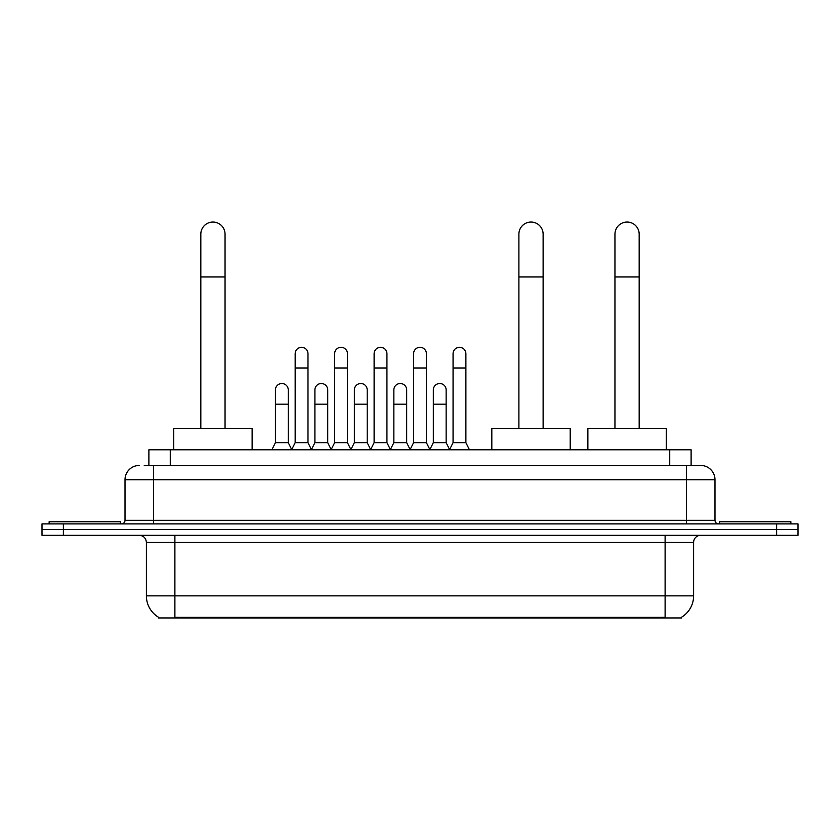 <?xml version="1.0" encoding="UTF-8"?>
<svg xmlns="http://www.w3.org/2000/svg" width="840" height="840" viewBox="0 0 840 840"><rect width="100%" height="100%" fill="white"/><g stroke="black" fill="none" stroke-linecap="round" stroke-linejoin="round"><path stroke-width="1.26" d="M144.249 465.465L153.51 465.465L144.249 465.465L148.89 465.465L148.89 449.788L691.11 449.788L691.11 465.465M681.502 617.243L681.502 617.946L158.498 617.946L158.498 617.243M158.708 617.369A24.938 24.938 0 0 1 146.391 595.854L174.888 595.854L174.888 617.369L665.112 617.369L665.112 595.854L693.609 595.854L693.609 542.409A7.13 7.13 0 0 1 700.739 535.29M146.391 595.854L146.391 542.409C145.96 538.083 143.588 535.71 139.262 535.29M681.293 617.369A24.938 24.938 0 0 0 693.609 595.854M63.378 523.887L798 523.887L798 529.589L42 529.589L42 535.29L63.378 535.29L63.378 529.589L42 529.589L42 523.887L63.378 523.887L63.378 529.589L798 529.589L798 535.29L63.378 535.29M139.262 465.465A14.249 14.249 0 0 0 125.013 479.714L125.013 520.327A3.56 3.56 0 0 1 121.443 523.887M700.739 465.465L686.49 465.465L700.739 465.465A14.249 14.249 0 0 1 714.987 479.714L714.987 520.327C715.197 522.49 716.384 523.677 718.557 523.887M714.987 479.714L153.51 479.714L153.51 465.465L686.49 465.465L686.49 520.327L714.987 520.327M120.383 523.887L120.383 521.745L49.13 521.745L49.13 523.887M790.871 523.887L790.871 521.745L719.618 521.745L719.618 523.887M200.823 428.411L200.823 234.171A12.117 12.117 0 0 1 212.94 222.054A12.117 12.117 0 0 1 225.047 234.171A12.117 12.117 0 0 0 212.94 222.054M225.047 428.411L225.047 234.171M252.126 449.788L252.126 428.411L173.744 428.411L173.744 449.788M518.899 428.411L518.899 234.171A12.117 12.117 0 0 1 531.017 222.054A12.117 12.117 0 0 1 543.123 234.171A12.117 12.117 0 0 0 531.017 222.054M543.123 428.411L543.123 234.171M570.202 449.788L570.202 428.411L491.82 428.411L491.82 449.788M614.953 428.411L614.953 234.171A12.117 12.117 0 0 1 627.06 222.054A12.117 12.117 0 0 1 639.177 234.171A12.117 12.117 0 0 0 627.06 222.054M639.177 428.411L639.177 234.171M666.256 449.788L666.256 428.411L587.874 428.411L587.874 449.788M291.606 449.788L295.166 442.659L307.986 442.659L311.556 449.788M307.986 442.659L307.986 353.735A6.416 6.416 0 0 0 301.581 347.319A6.416 6.416 0 0 1 301.98 347.33M295.166 442.659L295.166 367.983L307.986 367.983M295.166 367.983L295.166 353.735A6.416 6.416 0 0 1 301.581 347.319M331.076 449.788L334.635 442.659L347.466 442.659L351.026 449.788M347.466 442.659L347.466 353.735A6.416 6.416 0 0 0 341.05 347.319A6.416 6.416 0 0 1 341.45 347.33M334.635 442.659L334.635 367.983L347.466 367.983M334.635 367.983L334.635 353.735A6.416 6.416 0 0 1 341.05 347.319M370.545 449.788L374.115 442.659L386.935 442.659L390.506 449.788M386.935 442.659L386.935 353.735A6.416 6.416 0 0 0 380.531 347.319A6.416 6.416 0 0 1 380.93 347.33M374.115 442.659L374.115 367.983L386.935 367.983M374.115 367.983L374.115 353.735A6.416 6.416 0 0 1 380.531 347.319M410.025 449.788L413.584 442.659L426.416 442.659L429.975 449.788M426.416 442.659L426.416 353.735A6.416 6.416 0 0 0 420 347.319A6.416 6.416 0 0 1 420.399 347.33M413.584 442.659L413.584 367.983L426.416 367.983M413.584 367.983L413.584 353.735A6.416 6.416 0 0 1 420 347.319M449.495 449.788L453.065 442.659L465.885 442.659L469.455 449.788M465.885 442.659L465.885 353.735A6.416 6.416 0 0 0 459.469 347.319A6.416 6.416 0 0 1 459.879 347.33M453.065 442.659L453.065 367.983L465.885 367.983M453.065 367.983L453.065 353.735A6.416 6.416 0 0 1 459.469 347.319M271.866 449.788L275.425 442.659L288.256 442.659L291.711 449.568M288.256 442.659L288.256 389.928A6.416 6.416 0 0 0 282.24 383.534A6.416 6.416 0 0 1 288.256 389.928M275.425 442.659L275.425 404.177L288.256 404.177M275.425 404.177L275.425 389.928A6.416 6.416 0 0 1 282.24 383.534M311.441 449.568L314.906 442.659L327.726 442.659L331.181 449.568M327.726 442.659L327.726 389.928A6.416 6.416 0 0 0 321.72 383.534A6.416 6.416 0 0 1 327.726 389.928M314.906 442.659L314.906 404.177L327.726 404.177M314.906 404.177L314.906 389.928A6.416 6.416 0 0 1 321.72 383.534M350.921 449.568L354.375 442.659L367.206 442.659L370.661 449.568M367.206 442.659L367.206 389.928A6.416 6.416 0 0 0 361.19 383.534A6.416 6.416 0 0 1 367.206 389.928M354.375 442.659L354.375 404.177L367.206 404.177M354.375 404.177L354.375 389.928A6.416 6.416 0 0 1 361.19 383.534M390.39 449.568L393.855 442.659L406.675 442.659L410.13 449.568M406.675 442.659L406.675 389.928A6.416 6.416 0 0 0 400.669 383.534A6.416 6.416 0 0 1 406.675 389.928M393.855 442.659L393.855 404.177L406.675 404.177M393.855 404.177L393.855 389.928A6.416 6.416 0 0 1 400.669 383.534M429.87 449.568L433.325 442.659L446.145 442.659L449.61 449.568M446.145 442.659L446.145 389.928A6.416 6.416 0 0 0 440.139 383.534A6.416 6.416 0 0 1 446.145 389.928M433.325 442.659L433.325 404.177L446.145 404.177M433.325 404.177L433.325 389.928A6.416 6.416 0 0 1 440.139 383.534M662.267 617.946L662.267 617.243M177.734 617.946L177.734 617.243M170.268 465.465L170.268 449.788M669.732 465.465L669.732 449.788M665.112 535.29L665.112 542.409L146.391 542.409M693.609 542.409L665.112 542.409L665.112 595.854L174.888 595.854L174.888 535.29M776.622 535.29L776.622 523.887M153.51 523.887L153.51 479.714L125.013 479.714M125.013 520.327L686.49 520.327L686.49 523.887M200.823 276.927L225.047 276.927M518.899 276.927L543.123 276.927M614.953 276.927L639.177 276.927"/></g></svg>
